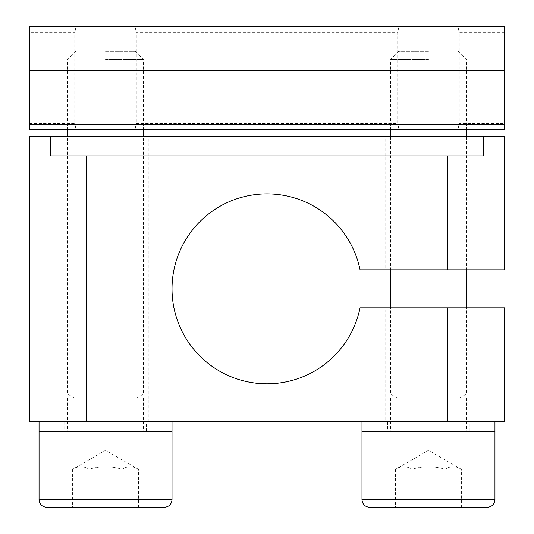 <?xml version="1.0" encoding="UTF-8"?>
<svg xmlns="http://www.w3.org/2000/svg" width="534" height="534" viewBox="0 0 534 534"><rect width="100%" height="100%" fill="white"/><g stroke="black" fill="none" stroke-linecap="round" stroke-linejoin="round"><path stroke-width="0.4" stroke-dasharray="2.67 2" d="M504.45 421.82L447.465 421.82L447.465 307.844L504.45 307.844L504.45 421.82M86.535 155.875L483.557 155.875L50.443 155.875L86.535 155.875L86.535 421.82L447.465 421.82M447.465 307.844L360.063 307.844A94.979 94.979 0 0 1 214.101 367.732A94.979 94.979 0 0 1 214.101 209.962A94.979 94.979 0 0 1 360.063 269.85L447.465 269.85L447.465 155.875M86.535 421.82L29.55 421.82L29.55 136.878L50.443 136.878L50.443 155.875L483.557 155.875L483.557 136.878L504.45 136.878L504.45 269.85L447.465 269.85M385.728 421.82L471.208 421.82L385.728 421.82L385.728 307.844L471.208 307.844L385.728 307.844M62.792 421.82L148.272 421.82L62.792 421.82L62.792 136.878L148.272 136.878L62.792 136.878M483.557 136.878L50.443 136.878M385.728 136.878L471.208 136.878L385.728 136.878L385.728 269.85L471.208 269.85L385.728 269.85M75.995 129.281L29.55 129.281L29.55 123.581L29.55 129.281L75.995 129.281C74.453 121.819 74.453 121.819 75.995 129.281C74.453 121.819 74.453 121.819 75.995 129.281L398.931 129.281C397.389 121.819 397.389 121.819 398.931 129.281C397.389 121.819 397.389 121.819 398.931 129.281L135.069 129.281C136.611 121.819 136.611 121.819 135.069 129.281C136.611 121.819 136.611 121.819 135.069 129.281L75.995 129.281M29.55 124.275L29.55 115.978L29.55 129.281L29.55 115.978L29.55 129.281L458.005 129.281C459.547 121.819 459.547 121.819 458.005 129.281C459.547 121.819 459.547 121.819 458.005 129.281L504.45 129.281L504.45 115.978L504.45 129.281L504.45 115.978L504.45 129.281L29.55 129.281L504.45 129.281L504.45 124.275L29.55 124.275L29.55 26.7L29.55 32.4L29.55 26.7L504.45 26.7L504.45 124.275M504.45 26.7L504.45 32.4L504.45 26.7L458.005 26.7C459.547 34.156 459.547 34.156 458.005 26.7C459.547 34.156 459.547 34.156 458.005 26.7L398.931 26.7C397.389 34.156 397.389 34.156 398.931 26.7C397.389 34.156 397.389 34.156 398.931 26.7L504.45 26.7M458.005 129.281L398.931 129.281L458.005 129.281M75.995 26.7C74.453 34.156 74.453 34.156 75.995 26.7C74.453 34.156 74.453 34.156 75.995 26.7L135.069 26.7C136.611 34.156 136.611 34.156 135.069 26.7C136.611 34.156 136.611 34.156 135.069 26.7L75.995 26.7M398.931 26.7L135.069 26.7L398.931 26.7M504.45 70.388L29.55 70.388M146.376 431.318L64.694 431.318L146.376 431.318L146.376 421.82L64.694 421.82L146.376 421.82M172.021 431.318L39.049 431.318L172.021 431.318M172.021 421.82L39.049 421.82L172.021 421.82M469.306 431.318L387.624 431.318L469.306 431.318L469.306 421.82L387.624 421.82L469.306 421.82M494.951 431.318L361.979 431.318L494.951 431.318M494.951 421.82L361.979 421.82L494.951 421.82M105.532 398.07L143.526 398.07L105.532 398.07M105.532 394.059L143.526 394.059L105.532 394.059M105.532 431.318L143.526 431.318L105.532 431.318M46.645 507.3L164.419 507.3M72.624 507.3L121.999 507.3L89.065 507.3L89.065 469.306L89.065 507.3L72.624 507.3L72.624 469.306C78.104 465.882 83.584 465.882 89.065 469.306C100.045 465.875 111.025 465.875 121.999 469.306C111.025 465.875 100.045 465.875 89.065 469.306C83.584 465.882 78.104 465.882 72.624 469.306L105.532 450.309L138.446 469.306C132.966 465.882 127.486 465.882 121.999 469.306L121.999 507.3L138.446 507.3L121.999 507.3L121.999 469.306C127.486 465.882 132.966 465.882 138.446 469.306L138.446 507.3M105.532 59.554L143.526 59.554L105.532 59.554M105.532 51.398L135.369 51.398L105.532 51.398M428.468 398.07L390.474 398.07L428.468 398.07M428.468 394.059L390.474 394.059L428.468 394.059M428.468 431.318L390.474 431.318L428.468 431.318M369.581 507.3L487.355 507.3M395.554 507.3L444.935 507.3L412.001 507.3L412.001 469.306L412.001 507.3L395.554 507.3L395.554 469.306C401.034 465.882 406.514 465.882 412.001 469.306C422.975 465.875 433.955 465.875 444.935 469.306C433.955 465.875 422.975 465.875 412.001 469.306C406.514 465.882 401.034 465.882 395.554 469.306L428.468 450.309L461.376 469.306C455.896 465.882 450.416 465.882 444.935 469.306L444.935 507.3L461.376 507.3L444.935 507.3L444.935 469.306C450.416 465.882 455.896 465.882 461.376 469.306L461.376 507.3M428.468 59.554L390.474 59.554L428.468 59.554M428.468 51.398L398.631 51.398L428.468 51.398M504.45 123.14L29.55 123.14L504.45 123.14M39.049 499.704L172.021 499.704M361.979 499.704L494.951 499.704M471.208 421.82L471.208 307.844M471.208 269.85L471.208 136.878M148.272 421.82L148.272 136.878M29.55 123.581L74.74 123.581L74.74 32.4L29.55 32.4M136.324 123.581L397.676 123.581L397.676 32.4L136.324 32.4L136.324 123.581M504.45 32.4L459.26 32.4L459.26 123.581L504.45 123.581M29.55 115.978L504.45 115.978L29.55 115.978M64.694 421.82L64.694 431.318M387.624 421.82L387.624 431.318M136.577 398.07L143.526 394.059L143.526 136.878M74.493 398.07L67.544 394.059L67.544 136.878M67.544 398.07L67.544 431.318M143.526 398.07L143.526 431.318M75.701 51.398L67.544 59.554L67.544 129.281M135.369 51.398L143.526 59.554L143.526 129.281M459.507 398.07L466.456 394.059L466.456 307.844M397.423 398.07L390.474 394.059L390.474 307.844M390.474 398.07L390.474 431.318M466.456 398.07L466.456 431.318M398.631 51.398L390.474 59.554L390.474 129.281M458.299 51.398L466.456 59.554L466.456 129.281M390.474 136.878L390.474 269.85M466.456 136.878L466.456 269.85"/><path stroke-width="0.8" d="M447.465 421.82L504.45 421.82L504.45 307.844L447.465 307.844L447.465 421.82L86.535 421.82L86.535 155.875L50.443 155.875L50.443 136.878L483.557 136.878L483.557 155.875L447.465 155.875L447.465 269.85L360.063 269.85A94.979 94.979 0 0 0 214.101 209.962A94.979 94.979 0 0 0 214.101 367.732A94.979 94.979 0 0 0 360.063 307.844L447.465 307.844M50.443 136.878L29.55 136.878L29.55 421.82L86.535 421.82M447.465 155.875L86.535 155.875M447.465 269.85L504.45 269.85L504.45 136.878L483.557 136.878M504.45 70.388L504.45 26.7L29.55 26.7L29.55 129.281L504.45 129.281L504.45 70.388L29.55 70.388M504.45 124.275L29.55 124.275M39.049 421.82L39.049 431.318L172.021 431.318L39.049 431.318L39.049 499.704C39.529 504.29 42.059 506.819 46.645 507.3L164.419 507.3C169.011 506.819 171.541 504.29 172.021 499.704L39.049 499.704M172.021 421.82L172.021 499.704M361.979 421.82L361.979 431.318L494.951 431.318L361.979 431.318L361.979 499.704C362.459 504.29 364.989 506.819 369.581 507.3L487.355 507.3C491.941 506.819 494.471 504.29 494.951 499.704L361.979 499.704M494.951 421.82L494.951 499.704M67.544 129.281L67.544 136.878M143.526 129.281L143.526 136.878M390.474 129.281L390.474 136.878M390.474 269.85L390.474 307.844M466.456 129.281L466.456 136.878M466.456 269.85L466.456 307.844"/></g></svg>
